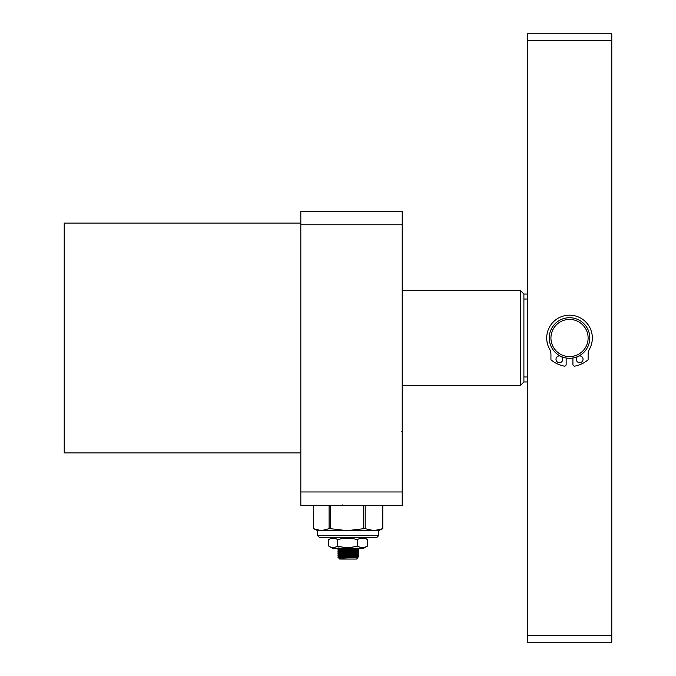 <?xml version="1.0" encoding="UTF-8"?>
<svg xmlns="http://www.w3.org/2000/svg" width="676" height="676" viewBox="0 0 676 676"><rect width="100%" height="100%" fill="white"/><g stroke="black" fill="none" stroke-linecap="round" stroke-linejoin="round"><path stroke-width="1.01" d="M300.82 452.92L64.22 452.92L64.22 223.08L300.82 223.08M402.22 224.77L402.22 505.31L300.82 505.31L300.82 211.25L402.22 211.25L402.22 224.77L300.82 224.77M402.22 491.959L300.82 491.959M402.22 426.826L402.22 428.457M402.22 427.824L402.22 429.919M347.075 505.31L345.444 505.31M346.078 505.31L343.983 505.31M402.22 385.32L520.52 385.32L520.52 290.68L402.22 290.68M520.52 290.68L523.9 294.06L523.9 381.94L520.52 385.32M523.9 294.06L527.28 294.06M527.28 299.02L523.9 299.02M523.9 376.98L527.28 376.98M560.227 356.015A20.28 20.28 0 0 0 561.41 356.582A3.38 3.38 0 0 1 559.39 362.674A3.38 3.38 0 0 1 556.01 359.294A3.38 3.38 0 0 1 560.227 356.015M566.15 357.993A20.28 20.28 0 0 0 572.91 357.993L572.91 364.449A1.69 1.69 0 0 0 574.921 366.105A28.62 28.62 0 0 0 588.12 359.759L588.12 354.139A10.14 10.14 0 0 1 589.421 349.179A22.815 22.815 0 0 0 569.53 315.185A22.815 22.815 0 0 0 549.639 349.179A10.14 10.14 0 0 1 550.94 354.139L550.94 359.759A28.62 28.62 0 0 0 564.139 366.105A1.69 1.69 0 0 0 566.15 364.449L566.15 357.993M577.65 356.582A20.28 20.28 0 0 0 578.833 356.015A3.38 3.38 0 0 1 583.05 359.294A3.38 3.38 0 0 1 579.67 362.674A3.38 3.38 0 0 1 577.65 356.582M611.78 635.44L611.78 40.56L527.28 40.56L527.28 635.44L611.78 635.44L611.78 642.2L527.28 642.2L527.28 635.44M611.78 40.56L611.78 33.8L527.28 33.8L527.28 40.56M569.53 358.28A20.28 20.28 0 0 0 589.81 338A20.28 20.28 0 0 0 569.53 317.72A20.28 20.28 0 0 0 549.25 338A20.28 20.28 0 0 0 569.53 358.28M588.12 338A18.59 18.59 0 0 0 569.53 319.41A18.59 18.59 0 0 0 550.94 338A18.59 18.59 0 0 0 569.53 356.59A18.59 18.59 0 0 0 588.12 338M319.41 537.42L376.87 537.42L378.56 535.73L317.72 535.73L319.41 537.42M317.72 535.73L317.72 530.66L378.56 530.66L378.56 535.73M313.495 505.31L313.495 528.691L321.294 530.66L329.094 528.691L329.094 505.31M330.539 505.31L330.539 528.691L347.109 530.66L363.68 528.691L363.68 505.31M330.539 528.691L329.094 528.691M313.495 528.691L317.72 530.66M365.175 505.31L365.175 528.691L373.955 530.66L382.726 528.691L382.726 505.31M382.785 505.31L382.785 528.691L378.56 530.66M365.175 528.691L363.68 528.691M353.252 557.463L338.972 558.106L338 556.847L339.276 556.686C345.098 556.348 363.908 556.01 357.004 555.672L353.252 555.495M353.252 557.049L357.528 557.345L357.984 557.658L356.59 559.052L339.69 559.052L338.744 558.03L357.528 557.032L358.28 555.833L357.004 555.672M357.004 556.348C363.908 556.686 345.106 557.024 339.276 557.362L338.972 558.106L339.234 557.362L343.028 557.362M357.004 548.236C363.908 548.574 345.106 548.912 339.276 549.25L338 549.411L338.008 548.718L347.946 548.236M358.28 548.236L357.528 548.92L354.993 548.658M357.004 550.264C363.908 550.602 345.106 550.94 339.276 551.278L338 551.439L338.008 550.746L339.276 550.602C345.098 550.264 363.908 549.926 357.004 549.588L353.252 549.411M343.028 552.267L339.96 551.777L357.528 550.948L358.28 549.749L357.004 549.588M357.004 552.292C363.908 552.63 345.106 552.968 339.276 553.306L338 553.467L338.008 552.774L339.276 552.63C345.098 552.292 363.908 551.954 357.004 551.616L353.252 551.439M343.028 554.295L339.96 553.805L357.528 552.976L358.28 551.777L357.004 551.616M357.004 554.32C363.908 554.658 345.106 554.996 339.276 555.334L338 555.495L338.008 554.802L339.276 554.658C345.098 554.32 363.908 553.982 357.004 553.644L353.252 553.467M343.028 556.323L339.96 555.833L357.528 555.004L358.28 553.805L357.004 553.644M343.028 550.239L338.008 549.427L343.028 549.749M353.252 550.965L356.244 551.455L338.752 552.275L338.008 551.455L343.028 551.777M353.252 552.993L356.244 553.483L338.752 554.303L338.008 553.483L343.028 553.805M353.252 555.021L356.244 555.511L338.752 556.331L338.008 555.511L343.028 555.833M338 557.362L339.234 557.362M342.081 558.106L356.244 557.539L357.536 557.016L354.993 556.77M358.272 555.816L357.536 554.988L354.993 554.742M358.272 553.788L357.536 552.96L354.993 552.715M358.272 551.76L357.536 550.932L354.993 550.687M338.744 550.264L339.96 549.749L357.536 549.25L339.96 550.103L338.008 550.746M338.744 547.89L341.203 548.473M353.252 548.937L358.272 549.732M338.752 552.275L338.008 552.774M338.752 554.303L338.008 554.802M338.752 556.331L338.008 556.83M353.252 548.735L353.252 550.087M353.252 550.763L353.252 552.115M353.252 552.791L353.252 554.143M353.252 554.819L353.252 556.171M353.252 556.847L353.252 557.861M348.233 557.962L348.233 557.016M348.233 556.34L348.233 554.988M348.233 554.312L348.233 552.96M348.233 552.284L348.233 550.932M348.233 550.256L348.233 548.904M343.121 558.072L343.121 557.185M343.121 556.509L343.121 555.157M343.121 554.481L343.121 553.129M343.121 552.453L343.121 551.101M343.121 550.425L343.121 549.073M343.028 558.072L343.028 557.185M343.028 556.509L343.028 555.157M343.028 554.481L343.028 553.129M343.028 552.453L343.028 551.101M343.028 550.425L343.028 549.073M355.407 548.236L332.507 548.236L328.637 545.997C331.654 547.974 334.679 547.974 337.713 545.997C344.194 547.974 350.692 547.974 357.215 545.997C360.68 547.974 364.153 547.974 367.643 545.997L363.772 548.236L355.407 548.236M357.215 545.997L357.215 539.659C350.726 537.682 344.228 537.682 337.713 539.659C334.696 537.682 331.671 537.682 328.637 539.659L328.637 545.997M332.507 537.42L328.637 539.659M337.713 539.659L337.713 545.997M363.772 537.42L367.643 539.659C364.17 537.682 360.697 537.682 357.215 539.659M367.643 545.997L367.643 539.659M402.22 431.905L401.848 431.398M402.22 432.108L401.848 431.601M341.997 505.31L342.504 504.938M523.9 381.94L527.28 381.94M338.752 548.219L338.008 548.718"/></g></svg>
